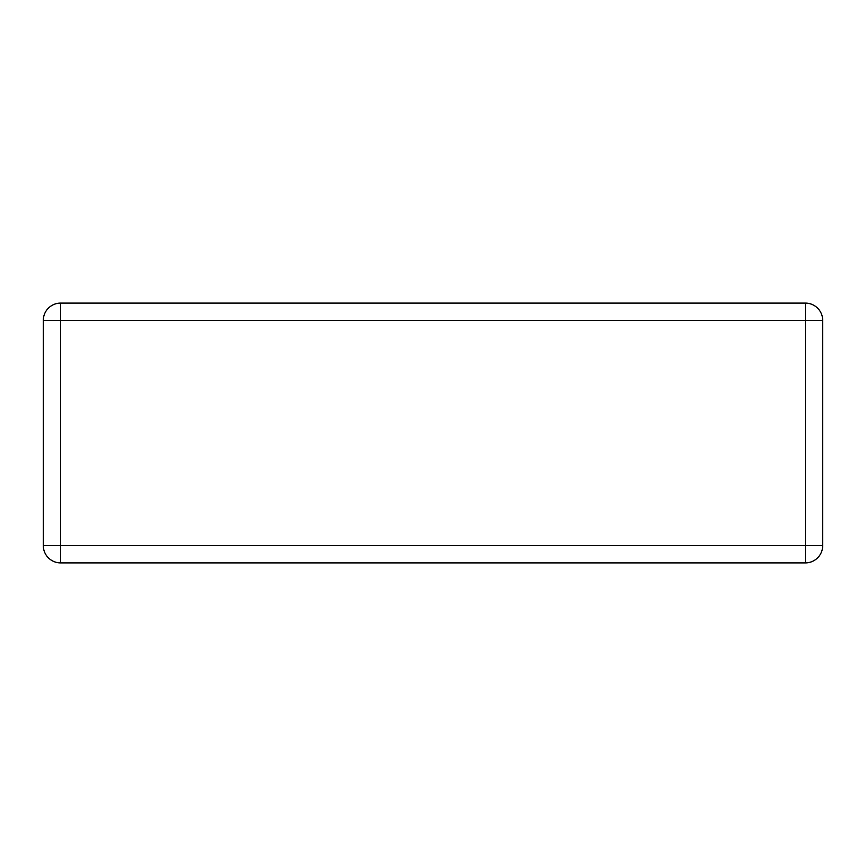 <?xml version="1.0" encoding="UTF-8"?>
<svg xmlns="http://www.w3.org/2000/svg" width="866" height="866" viewBox="0 0 866 866"><rect width="100%" height="100%" fill="white"/><g stroke="black" fill="none" stroke-linecap="round" stroke-linejoin="round"><path stroke-width="1.3" d="M60.62 303.1L805.38 303.1L805.38 320.42L60.62 320.42L60.62 545.58L805.38 545.58L805.38 320.42L822.7 320.42L822.7 545.58L805.38 545.58L805.38 562.9L60.62 562.9A17.32 17.32 0 0 1 43.3 545.58L43.3 320.42A17.32 17.32 0 0 1 60.62 303.1A17.32 17.32 0 0 0 43.3 320.42L60.62 320.42L60.62 303.1M822.7 320.42A17.32 17.32 0 0 0 805.38 303.1A17.32 17.32 0 0 1 822.7 320.42M805.38 562.9A17.32 17.32 0 0 0 822.7 545.58A17.32 17.32 0 0 1 805.38 562.9A17.32 17.32 0 0 0 822.7 545.58M43.3 545.58A17.32 17.32 0 0 0 60.62 562.9L60.62 545.58L43.3 545.58"/></g></svg>

